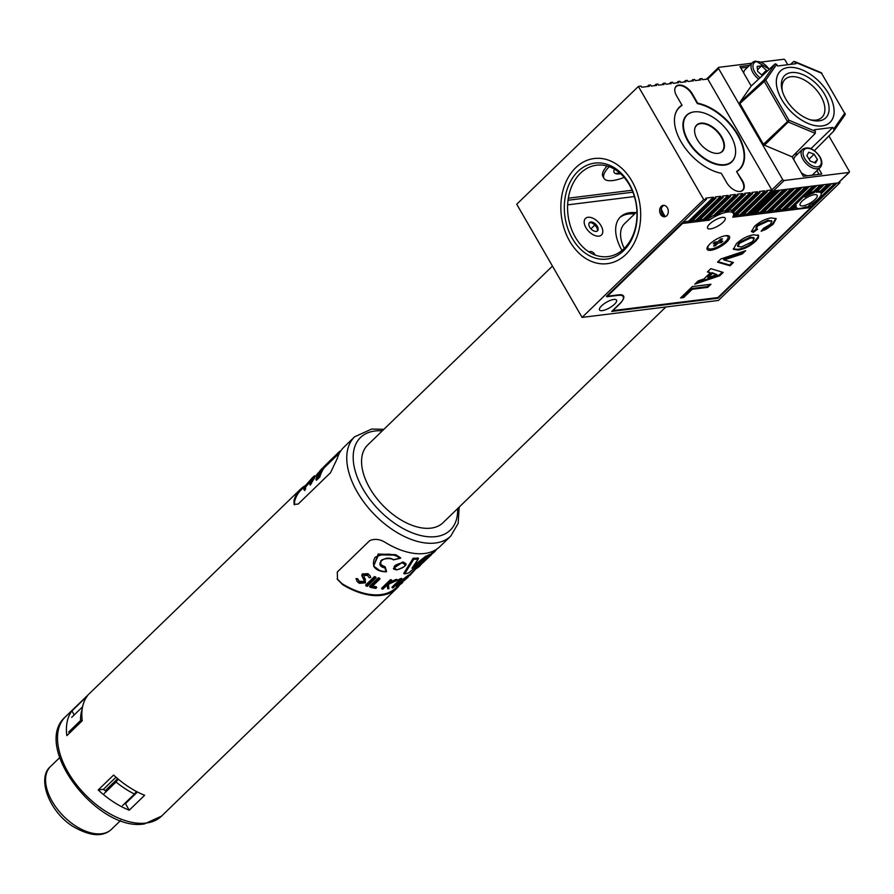 <?xml version="1.0" encoding="UTF-8"?>
<svg xmlns="http://www.w3.org/2000/svg" width="894" height="894" viewBox="0 0 894 894"><rect width="100%" height="100%" fill="white"/><g stroke="black" fill="none" stroke-linecap="round" stroke-linejoin="round"><path stroke-width="1.34" d="M740.4 191.417A11.745 6.772 -134.1 0 0 742.456 190.333A11.745 6.772 -134.1 0 0 742.009 180.934L736.555 171.492A43.068 24.853 -134.1 0 0 739.204 169.458A43.068 24.853 -134.1 0 0 736.131 132.647A43.068 24.853 -134.1 0 0 697.376 103.626L691.922 94.183A11.745 6.772 45.9 0 0 678.647 85.522A11.745 6.772 45.9 0 0 676.032 86.696A11.745 6.772 45.9 0 0 674.881 88.718M735.17 155.556A32.475 18.74 -134.1 0 1 731.84 161.848A32.475 18.74 -134.1 0 1 724.598 165.111A32.475 18.74 -134.1 0 1 691.464 146.527A32.475 18.74 -134.1 0 1 686.648 115.181A32.475 18.74 -134.1 0 1 693.051 112.052M681.798 105.324L681.932 105.548A43.068 24.853 -134.1 0 0 679.284 107.571L677.708 109.102M674.948 115.482A43.068 24.853 -134.1 0 1 679.284 107.571M694.783 128.68A18.193 10.493 -134.1 0 1 696.582 125.439A18.193 10.493 -134.1 0 1 700.639 123.618A18.193 10.493 -134.1 0 1 719.201 134.033A18.193 10.493 -134.1 0 1 721.905 151.589A18.193 10.493 -134.1 0 1 718.608 153.287M572.384 238.575A48.365 36.241 82.9 0 1 577.904 171.48A48.365 36.241 82.9 0 1 629.152 183.605A48.365 36.241 82.9 0 1 623.632 250.689A48.365 36.241 82.9 0 1 572.384 238.575M629.32 184.723A46.063 34.508 -97.1 0 0 580.508 173.179A46.063 34.508 -97.1 0 0 575.255 237.078A46.063 34.508 -97.1 0 0 624.057 248.621A46.063 34.508 -97.1 0 0 629.32 184.723M631.857 180.99A52.981 39.682 82.9 0 1 607.305 263.663A52.981 39.682 82.9 0 1 569.679 241.19A52.981 39.682 82.9 0 1 594.242 158.517A52.981 39.682 82.9 0 1 631.857 180.99A52.981 39.682 -97.1 0 0 594.242 158.517A52.981 39.682 -97.1 0 0 569.679 241.19A52.981 39.682 -97.1 0 0 607.305 263.663A52.981 39.682 -97.1 0 0 631.857 180.99M597.415 229.087A6.906 3.989 45.9 0 0 592.99 223.589A6.906 3.989 45.9 0 0 591.236 222.695M589.18 222.941A5.755 3.319 -134.1 0 1 591.66 222.807A5.755 3.319 -134.1 0 1 593.527 223.668A5.755 3.319 -134.1 0 1 597.337 228.663A5.755 3.319 -134.1 0 1 597.114 231.133M594.197 223.019A5.755 3.319 45.9 0 0 589.481 222.572A5.755 3.319 45.9 0 0 592.778 230.395A5.755 3.319 45.9 0 0 597.494 230.842A5.755 3.319 45.9 0 0 594.197 223.019M594.912 219.321A11.521 6.649 -134.1 0 1 601.494 234.977A11.521 6.649 -134.1 0 1 592.063 234.094A11.521 6.649 -134.1 0 1 585.481 218.438A11.521 6.649 -134.1 0 1 594.912 219.321M609.183 166.664A31.324 10.203 150 0 0 604.009 178.409A31.324 10.203 150 0 0 612.748 180.543A31.324 10.203 150 0 0 624.168 177.414M619.609 172.855A21.881 7.118 -30 0 1 617.206 173.291A21.881 7.118 -30 0 1 615.117 173.414M614.469 169.167A19.579 6.37 150 0 0 616.312 173.838A19.579 6.37 150 0 0 619.643 173.872A19.579 6.37 150 0 0 620.592 173.727M607.004 165.971A31.324 10.203 150 0 0 602.914 176.52L604.009 178.409M751.72 63.239L718.854 67.329A1.386 0.793 45.9 0 0 718.541 67.463A1.386 0.793 45.9 0 0 718.597 68.57L707.78 79.041L771.813 189.941L766.661 190.578L767.32 191.718L765.42 191.953L764.772 190.813L759.319 191.495L759.978 192.623L758.078 192.858L757.43 191.729L751.977 192.411L752.625 193.54L750.736 193.774L750.088 192.646L731.795 210.358A20.73 6.75 150 0 0 729.102 210.124M731.795 210.358L732.443 211.487A20.73 6.75 150 0 1 733.583 211.979L752.625 193.54M733.639 214.594A20.73 6.75 150 0 0 733.762 211.8M733.594 215.018L734.175 216.013A20.73 6.75 150 0 1 733.739 216.873L733.303 216.124M737.058 171.357A43.303 24.976 45.9 0 0 739.64 169.368A43.303 24.976 45.9 0 0 737.975 134.715A43.303 24.976 45.9 0 0 697.711 103.201L692.347 93.892A11.98 6.906 -134.1 0 0 676.132 86.271A11.98 6.906 -134.1 0 0 676.59 95.859L681.966 105.157A43.303 24.976 45.9 0 0 679.395 107.146A43.303 24.976 45.9 0 0 681.049 141.788A43.303 24.976 45.9 0 0 721.313 173.313L726.688 182.611A11.98 6.906 45.9 0 0 742.892 190.243A11.98 6.906 45.9 0 0 742.433 180.655L736.69 171.715M827.531 184.231L819.966 191.551L820.625 192.691A14.282 4.649 150 0 0 817.015 192.154A14.282 4.649 150 0 0 816.311 192.266L824.167 184.645L822.279 184.879L814.121 192.791A14.282 4.649 150 0 0 804.958 197.06L816.825 185.561L814.937 185.796L790.061 209.878L791.961 209.643L796.263 205.475A14.282 4.649 150 0 0 796.263 207.408A14.282 4.649 150 0 0 798.007 208.391L797.414 208.961L796.845 207.989M819.966 191.551A14.282 4.649 150 0 0 817.675 190.936M688.313 140.894A32.251 18.606 45.9 0 0 731.94 161.423A32.251 18.606 45.9 0 0 730.711 135.62A32.251 18.606 45.9 0 0 687.084 115.091A32.251 18.606 45.9 0 0 688.313 140.894M721.626 136.748A18.428 10.627 45.9 0 0 696.694 125.015A18.428 10.627 45.9 0 0 697.398 139.766A18.428 10.627 45.9 0 0 722.33 151.488A18.428 10.627 45.9 0 0 721.626 136.748M667.349 207.788A5.755 4.314 -97.1 0 0 663.259 205.341A5.755 4.314 -97.1 0 0 660.588 214.325A5.755 4.314 -97.1 0 0 664.678 216.773A5.755 4.314 -97.1 0 0 667.349 207.788M665.427 216.583A5.755 4.314 82.9 0 1 662.108 214.135A5.755 4.314 82.9 0 1 664.03 205.341M619.81 217.6A42.152 24.317 -134.1 0 1 628.504 214.001A42.152 24.317 -134.1 0 1 634.55 214.024M635.902 212.705A42.152 24.317 45.9 0 0 629.857 212.694A42.152 24.317 45.9 0 0 620.458 216.918A42.152 24.317 45.9 0 0 621.978 250.476M588.04 217.276A11.521 6.649 45.9 0 0 585.481 218.438A11.521 6.649 45.9 0 0 587.179 229.546A11.521 6.649 45.9 0 0 598.935 236.139A11.521 6.649 45.9 0 0 601.494 234.977A11.521 6.649 45.9 0 0 599.796 223.869A11.521 6.649 45.9 0 0 588.04 217.276M814.412 194.68A9.834 3.207 150 0 0 804.376 199.228A9.834 3.207 150 0 0 800.119 205.184A9.834 3.207 150 0 0 802.868 205.855A9.834 3.207 150 0 0 812.892 201.306A9.834 3.207 150 0 0 817.15 195.35A9.834 3.207 150 0 0 814.412 194.68M613.798 299.456A9.834 3.207 150 0 0 603.763 304.005A9.834 3.207 150 0 0 599.516 309.961A9.834 3.207 150 0 0 602.254 310.631A9.834 3.207 150 0 0 612.289 306.083A9.834 3.207 150 0 0 616.547 300.127A9.834 3.207 150 0 0 613.798 299.456M797.414 208.961L799.594 208.447A14.282 4.649 150 0 0 800.253 208.38A14.282 4.649 150 0 0 806.187 206.67L804.756 208.056L804.354 207.363M588.71 251.762L590.61 251.527L589.716 252.399M594.912 254.946A3.453 1.989 45.9 0 0 590.61 251.527M567.634 204.86L634.405 196.557M632.885 192.188L568.025 200.245M820.189 185.147L813.462 191.651L814.121 192.791M813.462 191.651A14.282 4.649 150 0 0 808.545 193.585M804.756 208.056L806.645 207.821L809.394 205.162A14.282 4.649 150 0 0 821.206 193.73L831.521 183.739L829.621 183.974L820.625 192.691M795.548 206.156A14.282 4.649 150 0 0 795.615 206.279L796.263 207.408M796.643 207.844L793.391 208.246M681.876 223.321L706.45 199.273L703.723 199.619L582.072 317.404L718.351 300.462L839.991 182.678L836.963 183.058L718.027 298.227L611.731 311.436L619.844 303.58A17.969 5.845 150 0 0 623.587 296.07A17.969 5.845 150 0 0 618.57 294.841L606.456 296.35L681.787 223.154M582.072 317.404L516.743 204.234L638.383 86.45L641.11 86.115L641.769 87.243L649.335 86.305L648.686 85.176L647.245 86.562M718.541 67.463L707.735 77.934A1.386 0.793 -134.1 0 0 707.78 79.041L702.639 79.678L701.98 78.549L700.091 78.784L700.74 79.912L695.286 80.594L694.638 79.465L692.749 79.7L693.398 80.829L687.944 81.51L687.296 80.371L685.396 80.605L686.056 81.745L680.602 82.416L679.954 81.287L678.054 81.522L678.714 82.65L673.26 83.332L672.612 82.203L670.712 82.438L671.372 83.567L665.918 84.248L665.259 83.108L663.37 83.343L664.019 84.483L658.576 85.153L657.917 84.025L656.028 84.26L656.677 85.388L651.234 86.07L650.575 84.941L648.686 85.176M656.028 84.26L654.587 85.656M663.37 83.343L661.929 84.74M670.712 82.438L669.282 83.824M678.054 81.522L676.624 82.918M685.396 80.605L683.966 82.002M692.749 79.7L691.308 81.086M700.091 78.784L698.65 80.181M707.601 78.158L705.992 79.264M834.873 183.315L811.439 206.011L808.087 206.425M812.847 186.053L789.413 208.749L790.061 209.878M789.413 208.749L786.049 209.162M809.483 186.477L784.619 210.559L782.719 210.794L807.595 186.712L809.483 186.477M805.505 186.969L782.071 209.654L782.719 210.794M782.071 209.654L778.708 210.079M802.141 187.382L777.277 211.465L775.377 211.699L800.253 187.617L802.141 187.382M798.163 187.885L774.729 210.571L775.377 211.699M774.729 210.571L771.366 210.984M794.8 188.299L769.924 212.381L768.035 212.616L792.911 188.533L794.8 188.299M790.81 188.79L767.387 211.487L768.035 212.616M767.387 211.487L764.024 211.9M787.458 189.215L762.582 213.297L760.693 213.532L785.558 189.45L787.458 189.215M783.468 189.707L760.034 212.392L760.693 213.532M760.034 212.392L756.682 212.817M780.116 190.12L755.24 214.202L753.351 214.437L778.216 190.355L780.116 190.12M776.126 190.623L752.692 213.308L753.351 214.437M752.692 213.308L751.228 213.487M774.662 190.802L749.787 214.884L747.898 215.119L772.762 191.037L774.662 190.802M771.913 190.098L747.239 213.99L747.898 215.119M747.239 213.99L743.886 214.404M767.32 191.718L742.445 215.789L740.556 216.035L765.42 191.953M764.772 190.813L739.897 214.895L740.556 216.035M739.897 214.895L736.544 215.32M759.978 192.623L735.103 216.706L733.739 216.873M758.078 192.858L734.175 216.013M757.43 191.729L733.628 214.772M750.736 193.774L732.443 211.487M750.088 192.646L744.635 193.316L745.283 194.456L727.694 211.487A20.73 6.75 150 0 0 725.57 211.934L743.395 194.691L745.283 194.456M725.57 211.934L724.922 210.805L742.735 193.551L743.395 194.691M742.735 193.551L737.293 194.233L737.941 195.361L717.938 214.728A20.73 6.75 150 0 0 714.507 216.46L736.053 195.596L737.941 195.361M724.922 210.805A20.73 6.75 150 0 0 720.53 212.224M714.507 216.46L713.859 215.32L735.393 194.467L736.053 195.596M735.393 194.467L729.94 195.149L730.599 196.278L705.724 220.36L703.835 220.594L728.711 196.512L730.599 196.278M713.859 215.32A20.73 6.75 150 0 0 708.104 218.851L707.165 218.963M703.835 220.594L703.187 219.466L728.051 195.384L728.711 196.512M728.051 195.384L722.598 196.054L723.257 197.194L698.382 221.265L696.493 221.5L721.357 197.429L723.257 197.194M703.187 219.466L699.823 219.879M696.493 221.5L695.834 220.371L720.709 196.289L721.357 197.429M720.709 196.289L715.256 196.971L715.915 198.099L691.04 222.181L689.151 222.416L714.015 198.334L715.915 198.099M695.834 220.371L692.481 220.796M689.151 222.416L688.492 221.287L713.367 197.205L714.015 198.334M713.367 197.205L705.791 198.144L706.45 199.273M688.492 221.287L683.016 221.969M717.659 297.59L718.027 298.227M680.781 106.308L681.966 105.157M839.488 181.806L839.991 182.678M632.103 190.266L568.327 198.189M638.383 86.45L703.723 199.619M722.799 241.123A6.224 2.023 -30 0 1 722.095 241.905A6.224 2.023 -30 0 1 721.179 242.699L718.106 243.079L715.356 245.738A6.224 2.023 150 0 1 713.546 245.962L716.284 243.302L713.211 243.693A6.224 2.023 150 0 1 713.915 242.911A6.224 2.023 150 0 1 714.831 242.118L717.904 241.738L720.653 239.078A6.224 2.023 -30 0 1 722.475 238.854L719.726 241.514L722.799 241.123M707.534 246.878A11.521 3.755 150 0 0 707.702 247.604A11.521 3.755 150 0 0 707.903 247.862M709.165 244.732A11.521 3.755 150 0 0 708.037 248.163A11.521 3.755 150 0 0 715.289 247.862A11.521 3.755 150 0 0 725.582 241.469A11.521 3.755 150 0 0 727.984 236.653A11.521 3.755 150 0 0 724.442 235.915M727.783 236.385A11.521 3.755 150 0 0 727.649 236.083A11.521 3.755 150 0 0 727.113 235.569M714.798 244.755L715.356 245.738M716.094 241.961L716.284 243.302M718.854 240.821L719.726 241.514M720.564 241.402L721.179 242.699M717.435 241.793L718.106 243.079M732.778 217.22A19.579 6.37 150 0 0 733.337 213.353A19.579 6.37 150 0 0 727.872 212.012A19.579 6.37 150 0 0 709.177 220.159L682.513 223.466L606.825 296.752L618.033 295.366A18.428 6.001 -30 0 1 623.174 296.618A18.428 6.001 -30 0 1 619.33 304.329L612.848 310.609L717.927 297.557L810.914 207.509L732.778 217.22M725.906 235.647A12.896 4.202 150 0 0 714.563 240.363A12.896 4.202 150 0 0 707.12 247.772A12.896 4.202 150 0 0 710.764 250.298A12.896 4.202 150 0 0 725.57 243.045A12.896 4.202 150 0 0 728.096 235.67A12.896 4.202 150 0 0 725.906 235.647M722.33 217.376A10.136 3.297 150 0 0 711.993 222.07A10.136 3.297 150 0 0 707.601 228.205A10.136 3.297 150 0 0 710.439 228.898A10.136 3.297 150 0 0 720.776 224.215A10.136 3.297 150 0 0 725.157 218.069A10.136 3.297 150 0 0 722.33 217.376M723.19 272.435L719.793 275.721L694.794 284.169L698.192 280.872L703.913 278.984L710.305 272.782L707.4 271.966L710.819 268.647L723.19 272.435M757.833 234.91L758.414 237.905L755.642 241.212C749.977 246.286 744.132 249.247 738.109 250.074L733.393 249.258L736.444 243.637C742.042 238.586 747.842 235.636 753.832 234.787L758.682 235.614M768.404 220.963L757.687 225.903L756.29 228.551L757.665 229.155L753.262 232.406L751.552 231.524L754.447 226.405C759.934 221.556 765.566 218.717 771.343 217.901L776.171 218.717L773.243 224.17L766.281 229.177L761.14 231.244L763.621 228.227L770.349 224.338L771.924 221.399L768.404 220.963L767.968 220.215L757.252 225.143L757.687 225.903M730.04 265.797L717.513 262.165L720.81 258.981L745.641 250.7L742.255 253.974L723.961 259.964L733.438 262.501L730.04 265.797L729.605 265.037L718.016 261.685M683.675 297.557L680.569 297.937L692.325 286.561L710.987 284.247L707.78 287.343L692.224 289.276L683.675 297.557L683.251 296.797L681.53 297.009M810.143 206.168L810.914 207.509M682.144 222.818L682.513 223.466M708.339 218.695L709.177 220.159M713.513 221.019A10.136 3.297 150 0 0 715.982 219.6M757.252 225.143L755.855 227.791L756.29 228.551M756.603 228.853L752.826 231.647L753.262 232.406M752.826 231.647L751.407 231.099M775.88 218.382L772.807 223.422L773.243 224.17M772.807 223.422L765.845 228.428L766.281 229.177M765.845 228.428L762.135 230.026M771.578 221.086L767.968 220.215M758.414 235.267L758.414 237.905M757.978 237.145L755.206 240.452L755.642 241.212M755.206 240.452C749.541 245.537 743.696 248.487 737.673 249.325L738.109 250.074M737.673 249.325L733.236 248.834M754.234 238.363L753.798 237.614L750.323 237.111L739.126 242.486L737.461 245.705L737.896 246.453L741.405 246.967L752.491 241.637L754.234 238.363L750.759 237.871L739.561 243.246L737.896 246.453M750.323 237.111L750.759 237.871M739.126 242.486L739.561 243.246M743.786 251.315L741.819 253.214L742.255 253.974M741.819 253.214L723.525 259.215L723.961 259.964M732.488 262.244L729.605 265.037M722.263 272.145L719.357 274.961L719.793 275.721M719.357 274.961L696.225 282.783M707.903 271.474L710.305 272.782M716.932 274.648L711.97 272.614L707.601 276.849L708.037 277.609L716.932 274.648L712.406 273.374L708.037 277.609M711.97 272.614L712.406 273.374M709.59 284.415L707.344 286.594L707.78 287.343M707.344 286.594L691.788 288.527L692.224 289.276M691.788 288.527L683.251 296.797M819.161 120.846A29.48 17.008 -134.1 0 1 811.115 120.053A29.48 17.008 -134.1 0 1 782.071 90.059A29.48 17.008 -134.1 0 1 791.279 72.559A29.48 17.008 -134.1 0 1 824.603 94.295A29.48 17.008 -134.1 0 1 819.161 120.846M809.897 119.673A26.485 15.276 45.9 0 0 815.987 120.098A26.485 15.276 45.9 0 0 821.888 117.438A26.485 15.276 45.9 0 0 817.965 91.87A26.485 15.276 45.9 0 0 790.944 76.716A26.485 15.276 45.9 0 0 785.044 79.376A26.485 15.276 45.9 0 0 782.406 91.289M822.089 125.92A35.682 20.584 45.9 0 0 830.045 122.333A35.682 20.584 45.9 0 0 824.749 87.903A35.682 20.584 45.9 0 0 788.352 67.486A35.704 20.596 45.9 0 0 780.384 71.051A35.704 20.596 45.9 0 0 785.681 105.514A35.704 20.596 45.9 0 0 822.1 125.942A35.704 20.596 45.9 0 0 830.057 122.355A35.704 20.596 45.9 0 0 824.76 87.903A35.704 20.596 45.9 0 0 788.34 67.475A35.682 20.584 45.9 0 0 780.406 71.073A35.682 20.584 45.9 0 0 785.692 105.503A35.682 20.584 45.9 0 0 822.089 125.92M838.639 182.465A1.386 0.793 -134.1 0 1 838.483 182.767A1.386 0.793 -134.1 0 1 838.181 182.912L773.377 190.958A1.386 0.793 -134.1 0 1 771.813 189.941L782.63 179.47A1.386 0.793 45.9 0 0 784.183 180.487L773.377 190.958M740.824 68.011L747.675 67.162M814.423 150.65L833.733 131.083L844.998 114.857A1.386 1.117 34.7 0 1 844.897 114.98L833.923 130.803M764.437 145.197L763.409 144.269L788.921 120.209A1.386 0.67 -67.2 0 1 788.24 122.02L764.437 145.197L792.106 156.83L815.261 133.385L788.24 122.02A1.386 0.771 -134.2 0 1 787.212 121.103L764.068 81.008A1.386 0.782 -132.9 0 1 763.957 79.968A1.386 1.117 34.7 0 1 765.767 80.125L788.921 120.209L815.306 131.306L814.389 129.731L832.862 127.429L833.778 129.004L844.674 113.292A1.386 1.117 34.7 0 1 844.998 114.857A1.386 1.386 0 0 0 845.065 113.382L844.998 113.694M749.563 65.329L739.964 66.525L751.206 85.992L775.12 63.865L776.674 64.402L777.579 65.977L796.051 63.686L795.146 62.099L793.593 61.563L790.575 64.357M818.815 168.798L821.821 173.995L803.348 176.297L792.106 156.83M776.674 64.402L765.767 80.125L739.886 103.514L763.409 144.269M739.886 103.514L739.774 102.475L763.957 79.968L775.12 63.865M751.206 85.992L739.774 102.475M761.23 62.066L783.658 59.272A1.386 0.793 45.9 0 1 785.223 60.289L787.77 64.714M718.597 68.57L782.63 179.47M838.181 182.912L848.987 172.441L784.183 180.487M848.987 172.441A1.386 0.793 45.9 0 0 849.3 172.296A1.386 0.793 45.9 0 0 849.244 171.19L828.906 135.966M833.733 131.083L833.778 129.004M810.936 148.65L832.862 127.429M816.926 170.631L819.06 174.341M797.761 153.924L794.587 154.316M815.306 131.306L815.261 133.385M821.798 73.666L821.91 73.286A1.386 1.386 0 0 0 821.251 72.705A1.386 0.67 -67.2 0 1 821.519 73.196L844.674 113.292L821.519 73.196L793.593 61.563M801.326 172.788A12.672 7.308 45.9 0 0 807.662 175.76M811.998 175.213A12.672 7.308 45.9 0 0 812.858 174.576L820.156 167.502C822.569 164.775 822.413 161.043 819.664 156.305C813.708 148.482 807.997 146.147 802.533 149.298A12.672 7.308 45.9 0 0 803.326 159.948A12.672 7.308 45.9 0 0 820.156 167.502M802.533 149.298L795.235 156.372A12.672 7.308 45.9 0 0 793.805 159.769M806.835 155.612L810.188 161.032L815.507 163.032L817.485 159.624L814.121 154.215L808.802 152.203L806.835 155.612M809.025 159.154L814.121 154.215M814.389 162.607L817.485 159.624M755.262 61.273A12.672 7.308 45.9 0 0 752.446 62.546L745.149 69.609A12.672 7.308 45.9 0 0 743.719 73.006M761.632 74.973L766.437 70.313L761.532 65.877L757.162 66.413L757.699 71.408L762.381 75.644M766.437 70.313L766.594 71.755M757.52 69.754L761.532 65.877M552.458 266.099L367.758 444.933A54.132 31.223 45.9 0 0 379.872 502.182A54.132 31.223 45.9 0 0 443.055 522.699L665.851 306.988M636.941 211.699L624.481 223.768A34.43 19.869 45.9 0 0 624.258 248.431M661.269 209.107A34.43 19.869 45.9 0 0 665.214 216.56M319.292 476.156L315.962 479.374L316.387 480.29L319.851 476.938L319.024 476.055A69.095 39.861 -134.1 0 1 323.963 466.657L336.557 454.465A69.095 39.861 -134.1 0 1 338.144 452.755A69.095 39.861 -134.1 0 1 339.91 451.213L340.692 451.135M436.361 549.732L436.574 549.151L436.361 549.732A69.095 39.861 -134.1 0 1 434.283 552.045A69.095 39.861 -134.1 0 1 433.087 553.118L430.763 554.481L432.841 552.693A68.637 39.593 45.9 0 0 435.836 549.721M402.077 562.874C393.583 565.008 391.93 567.321 397.148 569.791C405.474 567.187 407.116 564.874 402.077 562.874L403.283 562.315L405.44 563.376L405.306 565.086M395.472 569.579L393.483 568.394L402.144 562.248M388.097 588.788A69.095 39.861 -134.1 0 1 387.761 588.822L387.236 584.933L382.978 589.068A69.095 39.861 -134.1 0 1 382.006 589.045L390.846 580.485A69.095 39.861 45.9 0 0 391.807 580.508L388.443 583.771L396.12 580.318A69.095 39.861 45.9 0 0 396.936 580.228A69.095 39.861 45.9 0 0 397.394 580.172L388.409 584.352L388.935 588.677A69.095 39.861 -134.1 0 1 388.097 588.788M413.151 558.236L403.742 573.378L413.386 558.649A68.637 39.593 45.9 0 0 418.426 558.404L418.213 558.024A68.179 39.336 -134.1 0 1 413.151 558.236L413.743 559.264L404.669 573.836A69.095 39.861 45.9 0 0 408.659 572.909L429.612 555.543L429.712 554.336A68.179 39.336 -134.1 0 1 425.645 556.291L425.868 556.671A68.637 39.593 45.9 0 0 429.936 554.727M429.98 554.839L429.612 555.543A69.095 39.861 -134.1 0 1 426.047 557.23L412.033 568.271L418.157 559.063A69.095 39.861 -134.1 0 1 413.743 559.264M380.766 564.539L385.169 566.897L385.94 570.674M395.696 554.705L378.14 554.034L373.625 566.07L378.52 554.828L395.93 555.129L400.724 557.934L400.087 558.18C392.812 553.14 384.442 552.861 375.011 557.364C371.021 565.701 374.664 570.495 385.929 571.769L384.968 567.902C372.887 565.589 385.225 553.934 393.528 559.745L400.724 557.934L395.696 554.705M376.095 577.781L375.614 576.954A68.179 39.336 -134.1 0 1 374.441 576.563L365.601 585.123L366.082 585.95L374.921 577.401A69.095 39.861 45.9 0 0 376.095 577.781L367.255 586.341A69.095 39.861 -134.1 0 1 366.082 585.95M379.995 578.899L379.537 578.094A68.179 39.336 -134.1 0 1 378.408 577.792L369.58 586.352L370.038 587.157L378.877 578.608A69.095 39.861 45.9 0 0 379.995 578.899L372.072 586.576A69.095 39.861 45.9 0 0 376.709 587.537L375.804 588.42A69.095 39.861 -134.1 0 1 370.038 587.157M376.709 587.537L376.251 586.766A68.179 39.336 -134.1 0 1 372.63 586.028M397.148 569.791L397.003 569.88C404.669 566.908 407.474 564.74 405.44 563.376L403.06 561.924L393.483 568.394C393.204 568.986 394.377 569.478 397.003 569.88L396.858 569.791M358.293 579.714L357.768 578.787L356.036 578.563L357.108 581.536L356.583 579.502L358.293 579.714L360.025 582.653L364.283 582.374L364.651 581.323L362.461 577.099M364.651 581.323L364.149 580.463L363.78 581.502L358.684 581.234M367.993 573.691L370.295 576.004L367.993 573.691L362.305 573.937L361.802 575.658L362.998 577.971M364.92 578.474L365.434 579.346L364.92 578.474M337.161 578.91L342.111 583.704A68.179 39.336 45.9 0 0 380.866 594.611A68.179 39.336 45.9 0 0 396.064 587.76L398.199 585.704M386.8 584.173L387.761 588.822M391.807 580.508L391.371 579.748A68.179 39.336 -134.1 0 1 390.41 579.725L381.57 588.286L382.006 589.045M397.394 580.172L396.958 579.413A68.179 39.336 -134.1 0 1 396.5 579.48A68.179 39.336 -134.1 0 1 395.684 579.569L390.164 582.106M137.464 792.006L125.439 803.639L129.228 810.21A69.095 39.861 -134.1 0 1 98.206 789.972L103.469 789.313A62.189 35.883 45.9 0 0 105.19 790.765L117.684 778.674M124.836 803.371A62.189 35.883 45.9 0 0 125.439 803.639M115.985 777.199L103.469 789.313M129.228 810.21L144.638 795.28A69.095 39.861 -134.1 0 1 113.616 775.053L98.206 789.972M399.763 584.788A69.095 39.861 -134.1 0 1 396.701 588.42A69.095 39.861 -134.1 0 1 381.302 595.359A69.095 39.861 -134.1 0 1 342.704 584.721L337.463 579.468L337.306 572.015L369.747 540.602C374.977 538.467 380.386 539.205 385.951 542.837A69.095 39.861 45.9 0 0 424.561 553.487A69.095 39.861 45.9 0 0 439.96 546.547L450.766 536.076A69.095 39.861 45.9 0 1 435.367 543.016A69.095 39.861 45.9 0 1 357.276 492.08A69.095 39.861 45.9 0 1 354.639 436.786L343.821 447.257A69.095 39.861 45.9 0 0 337.262 458.488L330.545 472.702L298.104 504.115L294.104 504.361L294.003 500.372A69.095 39.861 -134.1 0 1 300.574 489.141A69.095 39.861 -134.1 0 1 305.022 485.766M380.766 560.784L380.699 564.483L383.761 566.908L385.314 567.154M380.442 571.076L373.625 566.07C375.804 569.813 380.039 571.735 386.331 571.825M403.283 581.335L402.825 580.541L396.031 585.771L396.478 586.531L407.429 577.725L403.663 580.105A69.095 39.861 -134.1 0 1 402.915 580.463L408.513 576.205L408.167 577.155L399.149 584.788A69.095 39.861 45.9 0 0 402.736 582.441L401.819 583.313A69.095 39.861 -134.1 0 1 396.478 586.531M407.698 576.351L408.055 575.423L408.513 576.205L408.167 577.155M408.055 575.423L402.468 579.692L402.915 580.463M400.333 580.284A69.095 39.861 -134.1 0 1 398.892 580.631L400.356 579.625A69.095 39.861 45.9 0 0 402.054 579.178L393.215 587.727A69.095 39.861 -134.1 0 1 392.399 587.961L400.333 580.284M402.054 579.178L401.618 578.418A68.179 39.336 -134.1 0 1 399.92 578.865L398.456 579.871L398.892 580.631M398.847 580.541L391.963 587.202L392.399 587.961M399.92 578.865L400.356 579.625M395.684 579.569L396.12 580.318M390.41 579.725L390.846 580.485M378.408 577.792L378.877 578.608M374.441 576.563L374.921 577.401M385.37 567.411L386.532 571.545L385.929 571.769L386.532 571.557M393.528 559.745L391.874 559.063M368.563 576.786L367.456 575.39L364.204 575.479L364.149 577.289M370.295 576.004L370.719 577.569L369.066 577.658M362.305 573.937L362.841 574.864L368.496 574.574M361.802 575.658L362.327 576.585L362.841 574.864M363.925 579.547L362.327 576.585M359.511 581.759L360.025 582.653M356.036 578.563L356.583 579.502M364.026 577.043L365.076 578.764L365.501 582.866L359.343 583.313L357.108 581.536M363.78 581.502L364.283 582.374M412.57 567.109L425.835 556.616M425.645 556.291L414.023 565.489M414.939 568.808L423.823 560.516L423.566 562.013L415.911 568.796L414.939 568.808L423.979 560.795M434.652 550.402L433.903 551.117A68.179 39.336 -134.1 0 1 432.595 552.302L432.741 552.559M432.595 552.302L424.047 560.951M430.606 554.213L429.992 554.85M409.363 574.887L409.765 575.568L415.878 568.819M318.756 472.691L317.638 473.295L318.096 474.088M319.851 476.938A68.179 39.336 -134.1 0 1 324.611 467.372L324.366 466.947A68.637 39.593 45.9 0 0 319.549 476.424M324.611 467.372L337.206 455.18L336.826 454.588L324.366 466.947M337.206 455.18A68.179 39.336 -134.1 0 1 339.061 453.157L339.798 452.431M304.753 490.527L303.703 489.286L304.753 490.527L305.782 486.85L312.073 479.463L311.581 478.625C313.727 476.491 314.118 476.502 312.755 478.67L309.547 483.766L310.33 485.118L315.079 476.759L314.576 475.899L313.626 477.843C315.314 475.228 314.844 475.25 312.218 477.91L304.351 486.828L304.183 489.532L304.709 487.934M314.152 478.748L313.626 477.843L309.76 484.135M305.592 489.107L305.256 485.956L311.581 478.625M305.782 486.85L305.256 485.956M313.503 477.038L312.755 478.67M71.911 710.931A69.095 39.861 -134.1 0 0 66.838 735.65L82.248 720.732A69.095 39.861 -134.1 0 1 87.321 696.013L71.911 710.931L74.213 714.921M304.441 486.682L301.211 489.8A68.179 39.336 45.9 0 0 294.595 501.389L294.484 504.853M315.995 479.128L320.521 470.121L330.456 460.198L320.533 470.11A69.095 39.861 45.9 0 0 316.107 478.882L319.024 476.055M431.422 554.727L422.739 562.918M415.006 568.897L415.911 568.796A69.095 39.861 45.9 0 0 419.565 566.226L424.069 561.074M384.968 567.902L385.381 567.344L384.968 567.902M426.047 557.23L425.868 556.671M418.426 558.404L418.157 559.063L418.426 558.404M412.033 568.271L412.603 567.165L412.033 568.271M118.231 779.132L116.064 782.038A65.642 37.872 45.9 0 0 125.138 788.687A65.642 37.872 45.9 0 0 134.469 794.04L136.402 791.458M116.064 782.038L104.196 793.526M82.17 709.21A65.642 37.872 45.9 0 0 80.549 720.53L82.159 719.994M82.583 706.819L71.688 717.357M68.682 732.03L80.549 720.53M122.601 805.539L134.469 794.04M805.013 158.998A11.287 6.515 45.9 0 0 817.854 166.809A11.287 6.515 45.9 0 0 819.306 156.238A11.287 6.515 45.9 0 0 806.455 148.438A11.287 6.515 45.9 0 0 805.013 158.998M769.354 69.196L755.743 61.038L752.446 62.546A12.672 7.308 45.9 0 0 758.682 79.074M769.153 69.386A11.287 6.515 45.9 0 0 756.726 61.619A11.287 6.515 45.9 0 0 753.117 67.944A11.287 6.515 45.9 0 0 760.124 77.733M146.113 823.072A69.095 39.861 45.9 0 0 161.512 816.144L144.504 823.877C98.061 832.47 31.346 746.211 65.385 716.854A69.095 39.861 45.9 0 0 68.022 772.137A69.095 39.861 45.9 0 0 146.113 823.072M382.286 430.852A64.491 37.202 45.9 0 0 374.921 431.009A64.491 37.202 45.9 0 0 363.009 489.085A64.491 37.202 45.9 0 0 435.892 536.623A64.491 37.202 45.9 0 0 457.594 508.63M340.513 451.269A68.637 39.593 45.9 0 0 336.96 454.755M342.111 583.704L342.704 584.721M294.595 501.389L294.003 500.372M111.448 829.341C102.922 837.231 90.227 836.348 73.386 826.693C49.394 812.221 36.431 777.959 50.567 766.46A43.761 25.244 45.9 0 0 75.297 825.765A43.761 25.244 45.9 0 0 111.448 829.341L120.545 820.547M676.032 86.696L675.328 87.377M742.456 190.333L741.763 191.014M739.204 169.458L737.628 170.989M696.582 125.439L695.655 126.345M721.905 151.589L720.966 152.494M730.074 163.233L731.94 161.423M685.217 116.902L687.084 115.091M707.702 247.604L708.037 248.163M727.649 236.083L727.984 236.653M731.571 210.302L733.337 213.353M771.924 221.399L771.488 220.639M849.3 172.296L838.483 182.767M794.442 61.44L821.251 72.705M590.934 228.842L594.823 225.076M354.639 436.786L371.647 429.053L383.861 429.332M459.17 507.11L458.164 523.415L450.766 536.076M409.418 575.77L408.96 574.965M65.385 716.854L300.574 489.141M161.512 816.144L396.701 588.42M409.072 575.166L415.431 569.009M423.957 560.75L426.997 557.811M314.934 476.513L318.588 472.982M330.467 460.198L339.943 451.179M422.717 562.941L436.406 549.676M380.699 564.483L380.978 560.896C381.794 558.426 392.298 557.789 393.394 559.89L400.523 558.214M429.679 555.487L408.636 572.953L404.423 573.937M418.392 558.839L412.369 567.88M423.667 561.913L415.777 568.886M50.567 766.46L59.663 757.665"/></g></svg>
